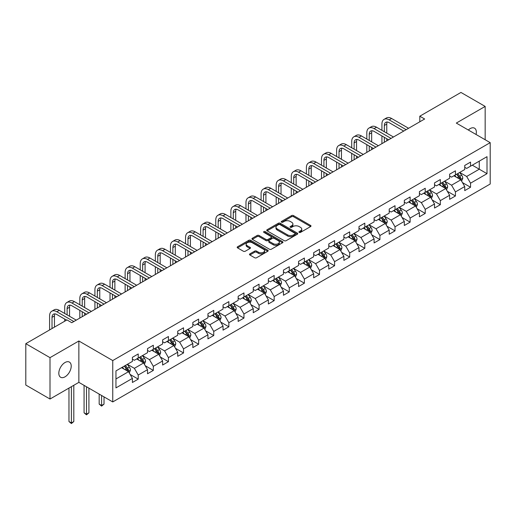 <?xml version="1.0" encoding="UTF-8"?>
<svg xmlns="http://www.w3.org/2000/svg" width="516" height="516" viewBox="0 0 516 516"><rect width="100%" height="100%" fill="white"/><g stroke="black" fill="none" stroke-linecap="round" stroke-linejoin="round"><path stroke-width="0.77" d="M299.183 232.387A0.942 0.542 0 0 0 300.512 232.387L310.613 226.556A1.342 0.774 0 0 0 311.006 226.008A1.342 0.774 0 0 0 310.613 225.46L293.501 215.585A1.342 0.774 0 0 0 291.598 215.585L281.504 221.416A0.942 0.542 0 0 0 281.226 221.796A0.942 0.542 0 0 0 281.504 222.183A0.942 0.542 0 0 0 282.832 222.183L284.142 221.429A4.302 2.483 0 0 1 290.224 221.429L291.65 222.248A4.302 2.483 0 0 1 292.907 224.009A4.302 2.483 0 0 1 291.65 225.763L290.34 226.518A0.942 0.542 0 0 0 290.063 226.898A0.942 0.542 0 0 0 290.34 227.285A0.942 0.542 0 0 0 291.669 227.285L292.978 226.53A4.302 2.483 0 0 1 299.061 226.53L300.486 227.356A4.302 2.483 0 0 1 301.744 229.11A4.302 2.483 0 0 1 300.486 230.865L299.183 231.62A0.942 0.542 0 0 0 298.906 232.006A0.942 0.542 0 0 0 299.183 232.387L299.183 231.62M65.016 376.828A8.766 5.057 120 0 0 70.744 369.108A8.766 5.057 120 0 0 69.396 362.084A8.766 5.057 120 0 0 65.016 362.516A8.766 5.057 120 0 0 59.288 370.243A8.766 5.057 120 0 0 60.636 377.267A8.766 5.057 120 0 0 65.016 376.828M476.068 134.489A8.766 5.057 120 0 0 474.539 128.181A8.766 5.057 120 0 0 470.153 128.613A8.766 5.057 120 0 0 468.309 130.006M249.873 253.885A1.342 0.774 0 0 0 249.48 254.433A1.342 0.774 0 0 0 249.873 254.981L254.678 257.755A1.342 0.774 0 0 0 256.575 257.755L267.791 251.279A1.342 0.774 0 0 0 268.185 250.731A1.342 0.774 0 0 0 267.791 250.183L250.686 240.301A1.342 0.774 0 0 0 248.783 240.301L237.566 246.777A1.342 0.774 0 0 0 237.173 247.325A1.342 0.774 0 0 0 237.566 247.88L243.365 251.228A1.342 0.774 0 0 0 245.268 251.228L250.066 248.454A1.342 0.774 0 0 0 250.46 247.906A1.342 0.774 0 0 0 250.066 247.358L247.19 245.693A3.593 2.077 0 0 1 246.138 244.229A3.593 2.077 0 0 1 248.357 242.307A3.593 2.077 0 0 1 252.272 242.759L263.541 249.26A3.593 2.077 0 0 1 264.592 250.731A3.593 2.077 0 0 1 262.373 252.647A3.593 2.077 0 0 1 258.452 252.201L256.575 251.111A1.342 0.774 0 0 0 254.678 251.111L249.873 253.885L249.873 254.981M78.864 340.992L50.007 357.653L25.8 343.682L25.8 385.046L50.007 399.023L78.864 382.362L112.752 401.932L112.752 360.561L78.864 340.992L78.864 382.362M485.163 139.739L485.163 106.419L456.312 123.079L490.2 142.648L112.752 360.561M485.163 106.419L460.956 92.441L419.805 116.203L419.805 121.795M25.8 343.682L66.951 319.92L71.795 322.713L424.649 118.996L419.805 116.203M284.232 240.688A1.342 0.774 0 0 0 286.135 240.688L297.351 234.212A1.342 0.774 0 0 0 297.745 233.664A1.342 0.774 0 0 0 297.351 233.116L280.24 223.241A1.342 0.774 0 0 0 278.343 223.241L267.127 229.717A1.342 0.774 0 0 0 266.733 230.265A1.342 0.774 0 0 0 267.127 230.813L284.232 240.688M264.224 232.593A0.942 0.542 0 0 1 265.179 232.722L265.179 231.607L282.568 241.649A1.342 0.774 0 0 1 282.962 242.198A1.342 0.774 0 0 1 282.568 242.746L271.358 249.222A1.342 0.774 0 0 1 269.455 249.222L252.343 239.347L257.149 236.592L257.149 235.477L252.343 238.244A1.342 0.774 0 0 0 251.95 238.798A1.342 0.774 0 0 0 252.343 239.347L252.343 238.244M257.149 236.592A1.342 0.774 0 0 1 259.045 236.592L259.045 235.477A1.342 0.774 0 0 0 257.149 235.477M259.045 235.477L265.985 239.482A1.342 0.774 0 0 0 267.888 239.482L271.068 237.644A1.342 0.774 0 0 0 271.461 237.096A1.342 0.774 0 0 0 271.068 236.547L263.85 232.374A0.942 0.542 0 0 1 263.573 231.994A0.942 0.542 0 0 1 264.153 231.49A0.942 0.542 0 0 1 265.179 231.607M112.752 401.932L490.2 184.019L490.2 142.648M130.135 374.455L138.224 379.125L138.224 375.042L147.518 369.675L147.518 373.758L153.323 370.404L153.323 366.321L162.624 360.955L162.624 365.038L168.429 361.677L168.429 357.601L177.73 352.235L177.73 356.311L183.535 352.957L183.535 348.88L192.836 343.514L192.836 347.591L198.641 344.237L198.641 340.16L207.942 334.787L207.942 338.87L213.747 335.516L213.747 331.433L223.041 326.067L223.041 330.15L228.852 326.796L228.852 322.713L238.147 317.346L238.147 321.429L243.958 318.075L243.958 313.992L253.253 308.626L253.253 312.709L259.064 309.355L259.064 305.272L268.359 299.906L268.359 303.988L274.17 300.635L274.17 296.552L283.465 291.185L283.465 295.268L289.276 291.914L289.276 287.831L298.57 282.465L298.57 286.548L304.382 283.187L304.382 279.111L313.676 273.744L313.676 277.821L319.488 274.467L319.488 270.39L328.782 265.024L328.782 269.1L334.594 265.746L334.594 261.67L343.888 256.297L343.888 260.38L349.7 257.026L349.7 252.943L358.994 247.577L358.994 251.66L364.806 248.306L364.806 244.223L374.1 238.856L374.1 242.939L379.911 239.585L379.911 235.502L389.206 230.136L389.206 234.219L395.017 230.865L395.017 226.782L404.312 221.416L404.312 225.498L410.123 222.144L410.123 218.062L419.418 212.695L419.418 216.778L425.229 213.424L425.229 209.341L434.524 203.975L434.524 208.051L440.335 204.697L440.335 200.621L449.63 195.254L449.63 199.331L455.441 195.977L455.441 191.9L464.735 186.534L464.735 190.61L470.54 187.256L470.54 183.18L487.007 173.673L487.007 156.677L479.261 161.153L479.261 169.203L487.007 173.673M138.224 379.125L132.412 382.479L132.412 378.396L115.952 387.897L115.952 370.907L132.412 361.4L132.412 357.317L138.224 353.963L138.224 358.046L147.518 352.68L147.518 348.597L153.323 345.243L153.323 349.326L162.624 343.959L162.624 339.876L168.429 336.522L168.429 340.605L177.73 335.239L177.73 331.156L183.535 327.802L183.535 331.885L192.836 326.518L192.836 322.435L198.641 319.082L198.641 323.164L207.942 317.798L207.942 313.715L213.747 310.361L213.747 314.444L223.041 309.071L223.041 304.995L228.852 301.641L228.852 305.717L238.147 300.351L238.147 296.274L243.958 292.92L243.958 296.997L253.253 291.63L253.253 287.547L259.064 284.193L259.064 288.276L268.359 282.91L268.359 278.827L274.17 275.473L274.17 279.556L283.465 274.19L283.465 270.107L289.276 266.753L289.276 270.835L298.57 265.469L298.57 261.386L304.382 258.032L304.382 262.115L313.676 256.749L313.676 252.666L319.488 249.312L319.488 253.395L328.782 248.028L328.782 243.945L334.594 240.591L334.594 244.674L343.888 239.308L343.888 235.225L349.7 231.871L349.7 235.947L358.994 230.581L358.994 226.505L364.806 223.151L364.806 227.227L374.1 221.861L374.1 217.784L379.911 214.43L379.911 218.507L389.206 213.14L389.206 209.057L395.017 205.703L395.017 209.786L404.312 204.42L404.312 200.337L410.123 196.983L410.123 201.066L419.418 195.699L419.418 191.617L425.229 188.263L425.229 192.345L434.524 186.979L434.524 182.896L440.335 179.542L440.335 183.625L449.63 178.259L449.63 174.176L455.441 170.822L455.441 174.905L464.735 169.538L464.735 165.455L470.54 162.101L470.54 166.184L487.007 156.677M136.669 358.942L143.642 362.967L134.347 368.334L127.375 364.309M132.412 359.162L134.347 360.284L138.224 358.046M134.347 368.334L138.224 375.042M143.642 362.967L147.518 369.675M151.775 350.222L158.747 354.247L149.453 359.613L142.481 355.588M147.518 350.441L149.453 351.564L153.323 349.326M149.453 359.613L153.323 366.321M158.747 354.247L162.624 360.955M166.881 341.502L173.853 345.527L164.559 350.893L157.586 346.868M162.624 341.721L164.559 342.843L168.429 340.605M164.559 350.893L168.429 357.601M173.853 345.527L177.73 352.235M181.987 332.775L188.959 336.8L179.665 342.173L172.692 338.141M177.73 333.001L179.665 334.116L183.535 331.885M179.665 342.173L183.535 348.88M188.959 336.8L192.836 343.514M197.093 324.054L204.065 328.079L194.771 333.446L187.798 329.421M192.836 324.28L194.771 325.396L198.641 323.164M194.771 333.446L198.641 340.16M204.065 328.079L207.942 334.787M212.199 315.334L219.171 319.359L209.877 324.725L202.904 320.7M207.942 315.56L209.877 316.676L213.747 314.444M209.877 324.725L213.747 331.433M219.171 319.359L223.041 326.067M227.304 306.614L234.277 310.638L224.982 316.005L218.01 311.98M223.041 306.839L224.982 307.955L228.852 305.717M224.982 316.005L228.852 322.713M234.277 310.638L238.147 317.346M242.41 297.893L249.383 301.918L240.088 307.284L233.116 303.26M238.147 298.119L240.088 299.235L243.958 296.997M240.088 307.284L243.958 313.992M249.383 301.918L253.253 308.626M257.516 289.173L264.489 293.198L255.194 298.564L248.222 294.539M253.253 289.399L255.194 290.514L259.064 288.276M255.194 298.564L259.064 305.272M264.489 293.198L268.359 299.906M272.622 280.452L279.595 284.477L270.3 289.844L263.328 285.819M268.359 280.672L270.3 281.794L274.17 279.556M270.3 289.844L274.17 296.552M279.595 284.477L283.465 291.185M287.728 271.732L294.7 275.757L285.406 281.123L278.434 277.098M283.465 271.951L285.406 273.074L289.276 270.835M285.406 281.123L289.276 287.831M294.7 275.757L298.57 282.465M302.834 263.012L309.806 267.036L300.505 272.403L293.54 268.378M298.57 263.231L300.505 264.353L304.382 262.115M300.505 272.403L304.382 279.111M309.806 267.036L313.676 273.744M317.94 254.285L324.912 258.31L315.611 263.682L308.645 259.651M313.676 254.511L315.611 255.626L319.488 253.395M315.611 263.682L319.488 270.39M324.912 258.31L328.782 265.024M333.046 245.564L340.018 249.589L330.717 254.956L323.745 250.931M328.782 245.79L330.717 246.906L334.594 244.674M330.717 254.956L334.594 261.67M340.018 249.589L343.888 256.297M348.152 236.844L355.124 240.869L345.823 246.235L338.851 242.21M343.888 237.07L345.823 238.186L349.7 235.947M345.823 246.235L349.7 252.943M355.124 240.869L358.994 247.577M363.258 228.124L370.224 232.148L360.929 237.515L353.957 233.49M358.994 228.349L360.929 229.465L364.806 227.227M360.929 237.515L364.806 244.223M370.224 232.148L374.1 238.856M378.363 219.403L385.329 223.428L376.035 228.794L369.063 224.77M374.1 219.629L376.035 220.745L379.911 218.507M376.035 228.794L379.911 235.502M385.329 223.428L389.206 230.136M393.463 210.683L400.435 214.708L391.141 220.074L384.168 216.049M389.206 210.902L391.141 212.024L395.017 209.786M391.141 220.074L395.017 226.782M400.435 214.708L404.312 221.416M408.569 201.962L415.541 205.987L406.247 211.354L399.274 207.329M404.312 202.182L406.247 203.304L410.123 201.066M406.247 211.354L410.123 218.062M415.541 205.987L419.418 212.695M423.675 193.242L430.647 197.267L421.353 202.633L414.38 198.608M419.418 193.461L421.353 194.584L425.229 192.345M421.353 202.633L425.229 209.341M430.647 197.267L434.524 203.975M438.781 184.515L445.753 188.546L436.459 193.913L429.486 189.888M434.524 184.741L436.459 185.863L440.335 183.625M436.459 193.913L440.335 200.621M445.753 188.546L449.63 195.254M453.887 175.795L460.859 179.82L451.565 185.192L444.592 181.161M449.63 176.02L451.565 177.136L455.441 174.905M451.565 185.192L455.441 191.9M460.859 179.82L464.735 186.534M472.288 165.178L479.261 169.203L466.67 176.466L459.698 172.441M464.735 167.3L466.67 168.416L470.54 166.184M466.67 176.466L470.54 183.18M50.007 357.653L50.007 399.023M115.952 378.957L128.536 371.688L121.563 367.663M128.536 371.688L132.412 378.396M462.459 182.593L470.54 187.256M447.353 191.313L455.441 195.977M432.247 200.034L440.335 204.697M417.141 208.754L425.229 213.424M402.035 217.475L410.123 222.144M386.929 226.195L395.017 230.865M371.823 234.915L379.911 239.585M356.717 243.636L364.806 248.306M341.611 252.356L349.7 257.026M326.505 261.083L334.594 265.746M311.4 269.804L319.488 274.467M296.294 278.524L304.382 283.187M281.194 287.244L289.276 291.914M266.088 295.965L274.17 300.635M250.982 304.685L259.064 309.355M235.876 313.406L243.958 318.075M220.771 322.126L228.852 326.796M205.665 330.846L213.747 335.516M190.559 339.573L198.641 344.237M175.453 348.294L183.535 352.957M160.347 357.014L168.429 361.677M145.241 365.734L153.323 370.404M299.557 232.523L300.486 231.987A4.302 2.483 0 0 0 301.744 230.226L301.744 229.11M292.907 224.009L292.907 225.124A4.302 2.483 0 0 1 291.65 226.879L290.714 227.421M310.613 225.46L310.613 226.556L293.501 216.701A1.342 0.774 0 0 0 291.598 216.701L281.878 222.312M297.332 234.225L280.24 224.357A1.342 0.774 0 0 0 278.343 224.357L267.146 230.82M294.971 234.051A0.942 0.542 0 0 0 295.249 233.664A0.942 0.542 0 0 0 294.971 233.284L279.956 224.608A0.942 0.542 0 0 0 278.627 224.608L277.247 225.408A4.302 2.483 0 0 0 275.989 227.163A4.302 2.483 0 0 0 277.247 228.917L287.515 234.845A4.302 2.483 0 0 0 293.598 234.845L294.971 234.051L294.971 235.167A0.942 0.542 0 0 0 295.249 234.78L295.249 233.664M275.989 227.163L275.989 228.278A4.302 2.483 0 0 0 277.247 230.039L277.247 228.917M294.971 235.167L293.598 235.96A4.302 2.483 0 0 1 287.515 235.96L277.247 230.039M259.045 236.592L265.985 240.598A1.342 0.774 0 0 0 267.888 240.598L271.068 238.76A1.342 0.774 0 0 0 271.461 238.211L271.461 237.096M265.179 232.722L282.555 242.759M273.183 243.636A3.593 2.077 0 0 0 277.105 244.087A3.593 2.077 0 0 0 279.324 242.172A3.593 2.077 0 0 0 278.272 240.701L274.299 238.411A1.342 0.774 0 0 0 272.403 238.411L269.217 240.25A1.342 0.774 0 0 0 268.823 240.798A1.342 0.774 0 0 0 269.217 241.346L273.183 243.636L273.183 244.758A3.593 2.077 0 0 0 277.105 245.203A3.593 2.077 0 0 0 279.324 243.288L279.324 242.172M268.823 240.798L268.823 241.914A1.342 0.774 0 0 0 269.217 242.462L269.217 241.346M273.183 244.758L269.217 242.462M264.592 250.731L264.592 251.847A3.593 2.077 0 0 1 262.373 253.769A3.593 2.077 0 0 1 258.452 253.317L256.575 252.234A1.342 0.774 0 0 0 254.678 252.234L249.892 254.994M246.138 244.229L246.138 245.345A3.593 2.077 0 0 0 247.19 246.816L247.19 245.693M250.047 248.46L247.19 246.816M267.772 251.292L250.686 241.424A1.342 0.774 0 0 0 248.783 241.424L237.586 247.886M461.627 181.148L462.775 178.246A3.631 2.096 -120 0 0 461.62 175.156L459.621 172.486M456.138 177.098L454.777 175.285M460.298 179.497L460.82 178.401A3.631 2.096 -120 0 0 459.782 176.22L457.782 173.55M456.873 174.073L459.092 177.033A1.851 1.064 60 0 1 459.427 177.594L460.82 178.401M456.621 174.221L458.614 176.891A3.631 2.096 60 0 1 459.659 179.071M381.924 130.335L381.924 124.072A10.268 5.928 60 0 1 384.052 119.37L386.471 117.977A10.268 5.928 60 0 1 391.605 118.486L408.569 128.278M384.052 119.37A10.268 5.928 60 0 1 389.187 119.88L406.15 129.677M403.731 131.07L389.187 122.679A6.85 3.954 -120 0 0 385.762 122.337A6.85 3.954 -120 0 0 384.343 125.472L384.343 131.735M387.193 122.021A6.85 3.954 -120 0 0 386.768 124.072L386.768 133.128M384.343 137.321L384.343 142.268M386.768 138.72L386.768 140.868M381.924 143.661L381.924 135.927M446.521 189.869L447.669 186.966A3.631 2.096 -120 0 0 446.514 183.877L444.515 181.206M441.032 185.818L439.671 184.006M445.192 188.217L445.714 187.121A3.631 2.096 -120 0 0 444.676 184.941L442.676 182.271M441.767 182.793L443.986 185.754A1.851 1.064 60 0 1 444.321 186.315L445.714 187.121M441.515 182.941L443.515 185.612A3.631 2.096 60 0 1 444.553 187.792M431.415 198.589L432.563 195.687A3.631 2.096 -120 0 0 431.408 192.597L429.409 189.933M425.926 194.538L424.565 192.726M430.086 196.938L430.608 195.841A3.631 2.096 -120 0 0 429.57 193.661L427.57 190.991M426.661 191.52L428.88 194.474A1.851 1.064 60 0 1 429.215 195.035L430.608 195.841M426.41 191.662L428.409 194.332A3.631 2.096 60 0 1 429.447 196.512M366.818 139.056L366.818 132.793A10.268 5.928 60 0 1 368.946 128.091L371.365 126.697A10.268 5.928 60 0 1 376.499 127.207L393.463 136.998M368.946 128.091A10.268 5.928 60 0 1 374.081 128.6L391.044 138.398M388.625 139.797L374.081 131.399A6.85 3.954 -120 0 0 370.656 131.058A6.85 3.954 -120 0 0 369.237 134.192L369.237 140.455M372.088 130.742A6.85 3.954 -120 0 0 371.662 132.793L371.662 141.855M369.237 146.047L369.237 150.988M371.662 147.441L371.662 149.588M366.818 152.381L366.818 144.648M351.712 147.776L351.712 141.519A10.268 5.928 60 0 1 353.841 136.817L356.259 135.418A10.268 5.928 60 0 1 361.393 135.927L378.363 145.718M353.841 136.817A10.268 5.928 60 0 1 358.975 137.321L375.938 147.118M373.52 148.518L358.975 140.12A6.85 3.954 -120 0 0 355.55 139.778A6.85 3.954 -120 0 0 354.131 142.913L354.131 149.176M356.982 139.462A6.85 3.954 -120 0 0 356.556 141.519L356.556 150.575M354.131 154.768L354.131 159.708M356.556 156.161L356.556 158.309M351.712 161.108L351.712 153.368M416.309 207.309L417.463 204.407A3.631 2.096 -120 0 0 416.302 201.317L414.303 198.654M410.82 203.259L409.465 201.446M414.98 205.665L415.503 204.562A3.631 2.096 -120 0 0 414.464 202.382L412.465 199.711M411.555 200.24L413.774 203.201A1.851 1.064 60 0 1 414.109 203.762L415.503 204.562M411.304 200.382L413.303 203.052A3.631 2.096 60 0 1 414.342 205.233M401.203 216.03L402.357 213.127A3.631 2.096 -120 0 0 401.196 210.038L399.197 207.374M395.714 211.979L394.359 210.167M399.874 214.385L400.397 213.282A3.631 2.096 -120 0 0 399.358 211.102L397.359 208.432M396.449 208.961L398.668 211.921A1.851 1.064 60 0 1 399.003 212.482L400.397 213.282M396.198 209.103L398.197 211.773A3.631 2.096 60 0 1 399.236 213.953M386.097 224.75L387.252 221.854A3.631 2.096 -120 0 0 386.091 218.758L384.091 216.094M380.608 220.7L379.254 218.887M384.768 223.105L385.291 222.009A3.631 2.096 -120 0 0 384.252 219.822L382.253 217.159M381.343 217.681L383.562 220.642A1.851 1.064 60 0 1 383.898 221.203L385.291 222.009M381.092 217.829L383.091 220.493A3.631 2.096 60 0 1 384.13 222.68M336.606 156.496L336.606 150.24A10.268 5.928 60 0 1 338.735 145.538L341.153 144.138A10.268 5.928 60 0 1 346.288 144.648L363.258 154.439M338.735 145.538A10.268 5.928 60 0 1 343.869 146.047L360.832 155.838M358.414 157.238L343.869 148.84A6.85 3.954 -120 0 0 340.444 148.498A6.85 3.954 -120 0 0 339.025 151.633L339.025 157.896M341.876 148.182A6.85 3.954 -120 0 0 341.45 150.24L341.45 159.296M339.025 163.488L339.025 168.429M341.45 164.881L341.45 167.029M336.606 169.829L336.606 162.089M321.5 165.217L321.5 158.96A10.268 5.928 60 0 1 323.629 154.258L326.048 152.859A10.268 5.928 60 0 1 331.182 153.368L348.152 163.166M323.629 154.258A10.268 5.928 60 0 1 328.763 154.768L345.726 164.559M343.308 165.959L328.763 157.561A6.85 3.954 -120 0 0 325.338 157.219A6.85 3.954 -120 0 0 323.925 160.353L323.925 166.616M326.77 156.909A6.85 3.954 -120 0 0 326.344 158.96L326.344 168.016M323.925 172.209L323.925 177.149M326.344 173.608L326.344 175.75M321.5 178.549L321.5 170.809M306.394 173.944L306.394 167.681A10.268 5.928 60 0 1 308.523 162.979L310.942 161.579A10.268 5.928 60 0 1 316.082 162.089L333.046 171.886M308.523 162.979A10.268 5.928 60 0 1 313.657 163.488L330.621 173.279M328.202 174.679L313.657 166.281A6.85 3.954 -120 0 0 310.232 165.946A6.85 3.954 -120 0 0 308.82 169.08L308.82 175.337M311.664 165.63A6.85 3.954 -120 0 0 311.238 167.681L311.238 176.736M308.82 180.929L308.82 185.87M311.238 182.329L311.238 184.476M306.394 187.269L306.394 179.529M291.288 182.664L291.288 176.401A10.268 5.928 60 0 1 293.417 171.699L295.836 170.299A10.268 5.928 60 0 1 300.976 170.809L317.94 180.606M293.417 171.699A10.268 5.928 60 0 1 298.551 172.209L315.515 182M313.096 183.399L298.551 175.001A6.85 3.954 -120 0 0 295.126 174.666A6.85 3.954 -120 0 0 293.714 177.801L293.714 184.057M296.558 174.35A6.85 3.954 -120 0 0 296.132 176.401L296.132 185.457M293.714 189.649L293.714 194.59M296.132 191.049L296.132 193.197M291.288 195.99L291.288 188.25M276.183 191.384L276.183 185.121A10.268 5.928 60 0 1 278.311 180.419L280.73 179.02A10.268 5.928 60 0 1 285.87 179.529L302.834 189.327M278.311 180.419A10.268 5.928 60 0 1 283.445 180.929L300.409 190.726M297.99 192.12L283.445 183.722A6.85 3.954 -120 0 0 280.027 183.386A6.85 3.954 -120 0 0 278.608 186.521L278.608 192.784M281.452 183.07A6.85 3.954 -120 0 0 281.026 185.121L281.026 194.177M278.608 198.37L278.608 203.31M281.026 199.769L281.026 201.917M276.183 204.71L276.183 196.977M261.077 200.105L261.077 193.842A10.268 5.928 60 0 1 263.205 189.14L265.624 187.747A10.268 5.928 60 0 1 270.765 188.25L287.728 198.047M263.205 189.14A10.268 5.928 60 0 1 268.339 189.649L285.309 199.447M282.884 200.84L268.339 192.449A6.85 3.954 -120 0 0 264.921 192.107A6.85 3.954 -120 0 0 263.502 195.242L263.502 201.504M266.353 191.791A6.85 3.954 -120 0 0 265.921 193.842L265.921 202.898M263.502 207.09L263.502 212.037M265.921 208.49L265.921 210.638M261.077 213.43L261.077 205.697M245.971 208.825L245.971 202.562A10.268 5.928 60 0 1 248.099 197.86L250.524 196.467A10.268 5.928 60 0 1 255.659 196.977L272.622 206.768M248.099 197.86A10.268 5.928 60 0 1 253.233 198.37L270.203 208.167M267.778 209.56L253.233 201.169A6.85 3.954 -120 0 0 249.815 200.827A6.85 3.954 -120 0 0 248.396 203.962L248.396 210.225M251.247 200.511A6.85 3.954 -120 0 0 250.815 202.562L250.815 211.618M248.396 215.811L248.396 220.758M250.815 217.21L250.815 219.358M245.971 222.151L245.971 214.417M230.865 217.546L230.865 211.283A10.268 5.928 60 0 1 232.993 206.587L235.419 205.187A10.268 5.928 60 0 1 240.553 205.697L257.516 215.488M232.993 206.587A10.268 5.928 60 0 1 238.128 207.09L255.097 216.888M252.672 218.287L238.128 209.889A6.85 3.954 -120 0 0 234.709 209.548A6.85 3.954 -120 0 0 233.29 212.682L233.29 218.945M236.141 209.232A6.85 3.954 -120 0 0 235.709 211.283L235.709 220.345M233.29 224.537L233.29 229.478M235.709 225.931L235.709 228.078M230.865 230.871L230.865 223.138M215.765 226.266L215.765 220.01A10.268 5.928 60 0 1 217.887 215.307L220.313 213.908A10.268 5.928 60 0 1 225.447 214.417L242.41 224.208M217.887 215.307A10.268 5.928 60 0 1 223.022 215.811L239.992 225.608M237.566 227.008L223.022 218.61A6.85 3.954 -120 0 0 219.603 218.268A6.85 3.954 -120 0 0 218.184 221.403L218.184 227.666M221.035 217.952A6.85 3.954 -120 0 0 220.603 220.01L220.603 229.065M218.184 233.258L218.184 238.199M220.603 234.651L220.603 236.799M215.765 239.598L215.765 231.858M200.66 234.986L200.66 228.73A10.268 5.928 60 0 1 202.782 224.028L205.207 222.628A10.268 5.928 60 0 1 210.341 223.138L227.304 232.929M202.782 224.028A10.268 5.928 60 0 1 207.922 224.537L224.886 234.329M222.46 235.728L207.922 227.33A6.85 3.954 -120 0 0 204.497 226.988A6.85 3.954 -120 0 0 203.078 230.123L203.078 236.386M205.929 226.672A6.85 3.954 -120 0 0 205.497 228.73L205.497 237.786M203.078 241.978L203.078 246.919M205.497 243.378L205.497 245.519M200.66 248.319L200.66 240.579M185.554 243.713L185.554 237.45A10.268 5.928 60 0 1 187.676 232.748L190.101 231.349A10.268 5.928 60 0 1 195.235 231.858L212.199 241.656M187.676 232.748A10.268 5.928 60 0 1 192.816 233.258L209.78 243.049M207.355 244.449L192.816 236.051A6.85 3.954 -120 0 0 189.391 235.715A6.85 3.954 -120 0 0 187.972 238.844L187.972 245.106M190.823 235.399A6.85 3.954 -120 0 0 190.391 237.45L190.391 246.506M187.972 250.699L187.972 255.639M190.391 252.098L190.391 254.24M185.554 257.039L185.554 249.299M170.448 252.434L170.448 246.171A10.268 5.928 60 0 1 172.57 241.469L174.995 240.069A10.268 5.928 60 0 1 180.129 240.579L197.093 250.376M172.57 241.469A10.268 5.928 60 0 1 177.71 241.978L194.674 251.769M192.249 253.169L177.71 244.771A6.85 3.954 -120 0 0 174.285 244.436A6.85 3.954 -120 0 0 172.866 247.57L172.866 253.827M175.717 244.12A6.85 3.954 -120 0 0 175.285 246.171L175.285 255.226M172.866 259.419L172.866 264.36M175.285 260.819L175.285 262.966M170.448 265.759L170.448 258.019M155.342 261.154L155.342 254.891A10.268 5.928 60 0 1 157.47 250.189L159.889 248.789A10.268 5.928 60 0 1 165.023 249.299L181.987 259.096M157.47 250.189A10.268 5.928 60 0 1 162.605 250.699L179.568 260.49M177.149 261.889L162.605 253.491A6.85 3.954 -120 0 0 159.18 253.156A6.85 3.954 -120 0 0 157.761 256.291L157.761 262.547M160.611 252.84A6.85 3.954 -120 0 0 160.179 254.891L160.179 263.947M157.761 268.139L157.761 273.08M160.179 269.539L160.179 271.687M155.342 274.48L155.342 266.74M140.236 269.874L140.236 263.611A10.268 5.928 60 0 1 142.364 258.909L144.783 257.51A10.268 5.928 60 0 1 149.917 258.019L166.881 267.817M142.364 258.909A10.268 5.928 60 0 1 147.499 259.419L164.462 269.217M162.043 270.61L147.499 262.212A6.85 3.954 -120 0 0 144.074 261.876A6.85 3.954 -120 0 0 142.655 265.011L142.655 271.274M145.506 261.56A6.85 3.954 -120 0 0 145.073 263.611L145.073 272.667M142.655 276.86L142.655 281.8M145.073 278.259L145.073 280.407M140.236 283.2L140.236 275.467M125.13 278.595L125.13 272.332A10.268 5.928 60 0 1 127.259 267.63L129.677 266.237A10.268 5.928 60 0 1 134.811 266.74L151.775 276.537M127.259 267.63A10.268 5.928 60 0 1 132.393 268.139L149.356 277.937M146.937 279.33L132.393 270.939A6.85 3.954 -120 0 0 128.968 270.597A6.85 3.954 -120 0 0 127.549 273.732L127.549 279.995M130.4 270.281A6.85 3.954 -120 0 0 129.968 272.332L129.968 281.388M127.549 285.58L127.549 290.527M129.968 286.98L129.968 289.128M125.13 291.921L125.13 284.187M110.024 287.315L110.024 281.052A10.268 5.928 60 0 1 112.153 276.35L114.571 274.957A10.268 5.928 60 0 1 119.706 275.467L136.669 285.258M112.153 276.35A10.268 5.928 60 0 1 117.287 276.86L134.25 286.657M131.832 288.051L117.287 279.659A6.85 3.954 -120 0 0 113.862 279.317A6.85 3.954 -120 0 0 112.443 282.452L112.443 288.715M115.294 279.001A6.85 3.954 -120 0 0 114.868 281.052L114.868 290.108M112.443 294.307L112.443 299.248M114.868 295.7L114.868 297.848M110.024 300.641L110.024 292.907M94.918 296.036L94.918 289.773A10.268 5.928 60 0 1 97.047 285.077L99.465 283.677A10.268 5.928 60 0 1 104.6 284.187L121.563 293.978M97.047 285.077A10.268 5.928 60 0 1 102.181 285.58L119.144 295.378M116.726 296.777L102.181 288.38A6.85 3.954 -120 0 0 98.756 288.038A6.85 3.954 -120 0 0 97.337 291.172L97.337 297.435M100.188 287.722A6.85 3.954 -120 0 0 99.762 289.773L99.762 298.835M97.337 303.027L97.337 307.968M99.762 304.421L99.762 306.569M94.918 309.361L94.918 301.628M370.991 233.477L372.146 230.575A3.631 2.096 -120 0 0 370.985 227.485L368.985 224.815M365.502 229.42L364.148 227.608M369.662 231.826L370.185 230.729A3.631 2.096 -120 0 0 369.146 228.543L367.147 225.879M366.237 226.401L368.456 229.362A1.851 1.064 60 0 1 368.792 229.923L370.185 230.729M365.986 226.55L367.985 229.214A3.631 2.096 60 0 1 369.024 231.4M355.885 242.198L357.04 239.295A3.631 2.096 -120 0 0 355.879 236.205L353.879 233.535M350.396 238.14L349.042 236.328M354.557 240.546L355.079 239.45A3.631 2.096 -120 0 0 354.041 237.263L352.041 234.599M351.132 235.122L353.35 238.082A1.851 1.064 60 0 1 353.686 238.644L355.079 239.45M350.88 235.27L352.88 237.934A3.631 2.096 60 0 1 353.918 240.121M340.779 250.918L341.934 248.015A3.631 2.096 -120 0 0 340.773 244.926L338.773 242.256M335.29 246.867L333.936 245.055M339.457 249.267L339.973 248.17A3.631 2.096 -120 0 0 338.935 245.984L336.935 243.32M336.026 243.842L338.244 246.803A1.851 1.064 60 0 1 338.58 247.364L339.973 248.17M335.774 243.991L337.774 246.661A3.631 2.096 60 0 1 338.812 248.841M325.673 259.638L326.828 256.736A3.631 2.096 -120 0 0 325.667 253.646L323.667 250.976M320.184 255.588L318.83 253.775M324.351 257.987L324.867 256.891A3.631 2.096 -120 0 0 323.829 254.71L321.829 252.04M320.92 252.563L323.139 255.523A1.851 1.064 60 0 1 323.474 256.084L324.867 256.891M320.668 252.711L322.668 255.381A3.631 2.096 60 0 1 323.706 257.561M310.567 268.359L311.722 265.456A3.631 2.096 -120 0 0 310.561 262.367L308.562 259.696M305.079 264.308L303.724 262.496M309.245 266.707L309.761 265.611A3.631 2.096 -120 0 0 308.723 263.431L306.723 260.761M305.814 261.283L308.033 264.244A1.851 1.064 60 0 1 308.368 264.805L309.761 265.611M305.562 261.431L307.562 264.102A3.631 2.096 60 0 1 308.6 266.282M295.462 277.079L296.616 274.177A3.631 2.096 -120 0 0 295.455 271.087L293.462 268.423M289.973 273.029L288.618 271.216M294.139 275.428L294.655 274.331A3.631 2.096 -120 0 0 293.617 272.151L291.617 269.481M290.708 270.01L292.927 272.964A1.851 1.064 60 0 1 293.262 273.532L294.655 274.331M290.456 270.152L292.456 272.822A3.631 2.096 60 0 1 293.494 275.002M280.356 285.8L281.51 282.897A3.631 2.096 -120 0 0 280.349 279.807L278.356 277.144M274.867 281.749L273.512 279.936M279.033 284.155L279.549 283.052A3.631 2.096 -120 0 0 278.511 280.872L276.512 278.201M275.602 278.73L277.821 281.691A1.851 1.064 60 0 1 278.156 282.252L279.549 283.052M275.351 278.872L277.35 281.543A3.631 2.096 60 0 1 278.388 283.723M265.25 294.52L266.404 291.617A3.631 2.096 -120 0 0 265.243 288.528L263.25 285.864M259.761 290.469L258.406 288.657M263.928 292.875L264.444 291.772A3.631 2.096 -120 0 0 263.405 289.592L261.406 286.922M260.496 287.451L262.715 290.411A1.851 1.064 60 0 1 263.05 290.972L264.444 291.772M260.245 287.593L262.244 290.263A3.631 2.096 60 0 1 263.283 292.443M250.144 303.24L251.298 300.344A3.631 2.096 -120 0 0 250.144 297.248L248.144 294.584M244.661 299.19L243.3 297.377M248.822 301.596L249.338 300.499A3.631 2.096 -120 0 0 248.299 298.312L246.3 295.649M245.39 296.171L247.609 299.132A1.851 1.064 60 0 1 247.944 299.693L249.338 300.499M245.139 296.319L247.138 298.983A3.631 2.096 60 0 1 248.177 301.17M235.044 311.967L236.193 309.065A3.631 2.096 -120 0 0 235.038 305.975L233.039 303.305M229.555 307.91L228.195 306.098M233.716 310.316L234.232 309.219A3.631 2.096 -120 0 0 233.193 307.033L231.194 304.369M230.291 304.892L232.503 307.852A1.851 1.064 60 0 1 232.839 308.413L234.232 309.219M230.033 305.04L232.032 307.704A3.631 2.096 60 0 1 233.071 309.89M219.939 320.688L221.087 317.785A3.631 2.096 -120 0 0 219.932 314.695L217.933 312.025M214.45 316.63L213.089 314.818M218.61 319.036L219.126 317.94A3.631 2.096 -120 0 0 218.087 315.753L216.094 313.089M215.185 313.612L217.397 316.572A1.851 1.064 60 0 1 217.733 317.134L219.126 317.94M214.927 313.76L216.926 316.424A3.631 2.096 60 0 1 217.965 318.611M204.833 329.408L205.981 326.505A3.631 2.096 -120 0 0 204.826 323.416L202.827 320.746M199.344 325.357L197.983 323.545M203.504 327.757L204.02 326.66A3.631 2.096 -120 0 0 202.982 324.48L200.988 321.81M200.079 322.332L202.291 325.293A1.851 1.064 60 0 1 202.627 325.854L204.02 326.66M199.821 322.481L201.82 325.151A3.631 2.096 60 0 1 202.859 327.331M189.727 338.128L190.875 335.226A3.631 2.096 -120 0 0 189.72 332.136L187.721 329.466M184.238 334.078L182.877 332.265M188.398 336.477L188.921 335.381A3.631 2.096 -120 0 0 187.876 333.201L185.883 330.53M184.973 331.053L187.185 334.013A1.851 1.064 60 0 1 187.527 334.574L188.921 335.381M184.715 331.201L186.715 333.871A3.631 2.096 60 0 1 187.753 336.051M174.621 346.849L175.769 343.946A3.631 2.096 -120 0 0 174.614 340.857L172.615 338.186M169.132 342.798L167.771 340.986M173.292 345.198L173.815 344.101A3.631 2.096 -120 0 0 172.776 341.921L170.777 339.251M169.867 339.773L172.08 342.734A1.851 1.064 60 0 1 172.421 343.295L173.815 344.101M169.616 339.921L171.609 342.592A3.631 2.096 60 0 1 172.647 344.772M159.515 355.569L160.663 352.667A3.631 2.096 -120 0 0 159.508 349.577L157.509 346.913M154.026 351.519L152.665 349.706M158.186 353.918L158.709 352.821A3.631 2.096 -120 0 0 157.67 350.641L155.671 347.971M154.761 348.5L156.98 351.454A1.851 1.064 60 0 1 157.316 352.022L158.709 352.821M154.51 348.642L156.503 351.312A3.631 2.096 60 0 1 157.541 353.492M101.6 395.495L101.6 405.499L104.019 404.099L104.019 396.888M104.019 404.099L101.6 406.118L99.175 404.099L99.175 394.095M99.175 404.099L101.6 405.499L101.6 406.118M79.812 304.756L79.812 298.5A10.268 5.928 60 0 1 81.941 293.798L84.36 292.398A10.268 5.928 60 0 1 89.494 292.907L106.457 302.699M81.941 293.798A10.268 5.928 60 0 1 87.075 294.301L104.039 304.098M101.62 305.498L87.075 297.1A6.85 3.954 -120 0 0 83.65 296.758A6.85 3.954 -120 0 0 82.231 299.893L82.231 306.156M85.082 296.442A6.85 3.954 -120 0 0 84.656 298.5L84.656 307.555M82.231 311.748L82.231 316.689M84.656 313.141L84.656 315.289M79.812 318.088L79.812 310.348M144.409 364.29L145.557 361.387A3.631 2.096 -120 0 0 144.403 358.298L142.403 355.634M138.92 360.239L137.559 358.427M143.08 362.645L143.603 361.542A3.631 2.096 -120 0 0 142.564 359.362L140.565 356.691M139.655 357.22L141.874 360.181A1.851 1.064 60 0 1 142.21 360.742L143.603 361.542M139.404 357.362L141.397 360.033A3.631 2.096 60 0 1 142.442 362.213M86.495 386.768L86.495 414.219L88.913 412.826L88.913 388.167M88.913 412.826L86.495 414.838L84.076 412.826L84.076 385.375M84.076 412.826L86.495 414.219L86.495 414.838M64.706 313.476L64.706 307.22A10.268 5.928 60 0 1 66.835 302.518L69.254 301.118A10.268 5.928 60 0 1 74.388 301.628L91.351 311.419M66.835 302.518A10.268 5.928 60 0 1 71.969 303.027L88.933 312.819M86.514 314.218L71.969 305.82A6.85 3.954 -120 0 0 68.544 305.478A6.85 3.954 -120 0 0 67.125 308.613L67.125 314.876M69.976 305.162A6.85 3.954 -120 0 0 69.55 307.22L69.55 316.276M64.706 321.216L64.706 319.069M129.303 373.01L130.451 370.107A3.631 2.096 -120 0 0 129.297 367.018L127.297 364.354M123.814 368.959L122.453 367.147M127.974 371.365L128.497 370.262A3.631 2.096 -120 0 0 127.458 368.082L125.459 365.412M124.549 365.941L126.768 368.901A1.851 1.064 60 0 1 127.104 369.462L128.497 370.262M124.298 366.083L126.297 368.753A3.631 2.096 60 0 1 127.336 370.933M71.389 386.684L71.389 422.939L73.807 421.546L73.807 385.284M73.807 421.546L71.389 423.559L68.97 421.546L68.97 388.077M68.97 421.546L71.389 422.939L71.389 423.559M49.601 329.937L49.601 315.94A10.268 5.928 60 0 1 51.729 311.238L54.148 309.839A10.268 5.928 60 0 1 59.282 310.348L76.252 320.146M51.729 311.238A10.268 5.928 60 0 1 56.863 311.748L73.827 321.539M66.564 320.146L56.863 314.541A6.85 3.954 -120 0 0 53.438 314.205A6.85 3.954 -120 0 0 52.019 317.334L52.019 328.537M54.87 313.889A6.85 3.954 -120 0 0 54.444 315.94L54.444 327.144M300.486 231.987L300.486 230.865M290.34 227.285L290.34 226.518M291.65 226.879L291.65 225.763M281.504 222.183L281.504 221.416M291.598 216.701L291.598 215.585M293.501 216.701L293.501 215.585M267.127 230.813L267.127 229.717M278.343 224.357L278.343 223.241M280.24 224.357L280.24 223.241M297.351 234.212L297.351 233.116M287.515 235.96L287.515 234.845M293.598 235.96L293.598 234.845M265.985 240.598L265.985 239.482M267.888 240.598L267.888 239.482M271.068 238.76L271.068 237.644M282.568 242.746L282.568 241.649M254.678 252.234L254.678 251.111M256.575 252.234L256.575 251.111M258.452 253.317L258.452 252.201M250.066 248.454L250.066 247.358M237.566 247.88L237.566 246.777M248.783 241.424L248.783 240.301M250.686 241.424L250.686 240.301M267.791 251.279L267.791 250.183M460.504 179.613L462.755 178.317M459.782 176.22L461.62 175.156M457.195 177.71L458.614 176.891M391.605 118.486L389.187 119.88M386.768 124.072L384.343 125.472M445.398 188.334L447.649 187.037M444.676 184.941L446.514 183.877M442.089 186.431L443.515 185.612M430.292 197.06L432.543 195.757M429.57 193.661L431.408 192.597M426.99 195.151L428.409 194.332M376.499 127.207L374.081 128.6M371.662 132.793L369.237 134.192M361.393 135.927L358.975 137.321M356.556 141.519L354.131 142.913M415.187 205.781L417.438 204.478M414.464 202.382L416.302 201.317M411.884 203.872L413.303 203.052M400.081 214.501L402.332 213.198M399.358 211.102L401.196 210.038M396.778 212.592L398.197 211.773M384.975 223.222L387.226 221.919M384.252 219.822L386.091 218.758M381.672 221.312L383.091 220.493M346.288 144.648L343.869 146.047M341.45 150.24L339.025 151.633M331.182 153.368L328.763 154.768M326.344 158.96L323.925 160.353M316.082 162.089L313.657 163.488M311.238 167.681L308.82 169.08M300.976 170.809L298.551 172.209M296.132 176.401L293.714 177.801M285.87 179.529L283.445 180.929M281.026 185.121L278.608 186.521M270.765 188.25L268.339 189.649M265.921 193.842L263.502 195.242M255.659 196.977L253.233 198.37M250.815 202.562L248.396 203.962M240.553 205.697L238.128 207.09M235.709 211.283L233.29 212.682M225.447 214.417L223.022 215.811M220.603 220.01L218.184 221.403M210.341 223.138L207.922 224.537M205.497 228.73L203.078 230.123M195.235 231.858L192.816 233.258M190.391 237.45L187.972 238.844M180.129 240.579L177.71 241.978M175.285 246.171L172.866 247.57M165.023 249.299L162.605 250.699M160.179 254.891L157.761 256.291M149.917 258.019L147.499 259.419M145.073 263.611L142.655 265.011M134.811 266.74L132.393 268.139M129.968 272.332L127.549 273.732M119.706 275.467L117.287 276.86M114.868 281.052L112.443 282.452M104.6 284.187L102.181 285.58M99.762 289.773L97.337 291.172M369.869 231.942L372.12 230.646M369.146 228.543L370.985 227.485M366.566 230.033L367.985 229.214M354.763 240.662L357.014 239.366M354.041 237.263L355.879 236.205M351.46 238.753L352.88 237.934M339.657 249.383L341.908 248.086M338.935 245.984L340.773 244.926M336.355 247.48L337.774 246.661M324.551 258.103L326.802 256.807M323.829 254.71L325.667 253.646M321.249 256.2L322.668 255.381M309.445 266.83L311.696 265.527M308.723 263.431L310.561 262.367M306.143 264.921L307.562 264.102M294.339 275.55L296.59 274.248M293.617 272.151L295.455 271.087M291.037 273.641L292.456 272.822M279.233 284.271L281.484 282.968M278.511 280.872L280.349 279.807M275.931 282.362L277.35 281.543M264.127 292.991L266.379 291.688M263.405 289.592L265.243 288.528M260.825 291.082L262.244 290.263M249.022 301.712L251.273 300.409M248.299 298.312L250.144 297.248M245.719 299.802L247.138 298.983M233.916 310.432L236.167 309.136M233.193 307.033L235.038 305.975M230.613 308.523L232.032 307.704M218.81 319.152L221.061 317.856M218.087 315.753L219.932 314.695M215.507 317.243L216.926 316.424M203.704 327.873L205.961 326.576M202.982 324.48L204.826 323.416M200.401 325.97L201.82 325.151M188.604 336.593L190.855 335.297M187.876 333.201L189.72 332.136M185.296 334.69L186.715 333.871M173.499 345.32L175.75 344.017M172.776 341.921L174.614 340.857M170.19 343.411L171.609 342.592M158.393 354.041L160.644 352.738M157.67 350.641L159.508 349.577M155.084 352.131L156.503 351.312M89.494 292.907L87.075 294.301M84.656 298.5L82.231 299.893M143.287 362.761L145.538 361.458M142.564 359.362L144.403 358.298M139.978 360.852L141.397 360.033M74.388 301.628L71.969 303.027M69.55 307.22L67.125 308.613M128.181 371.481L130.432 370.178M127.458 368.082L129.297 367.018M124.872 369.572L126.297 368.753M59.282 310.348L56.863 311.748M54.444 315.94L52.019 317.334"/></g></svg>
